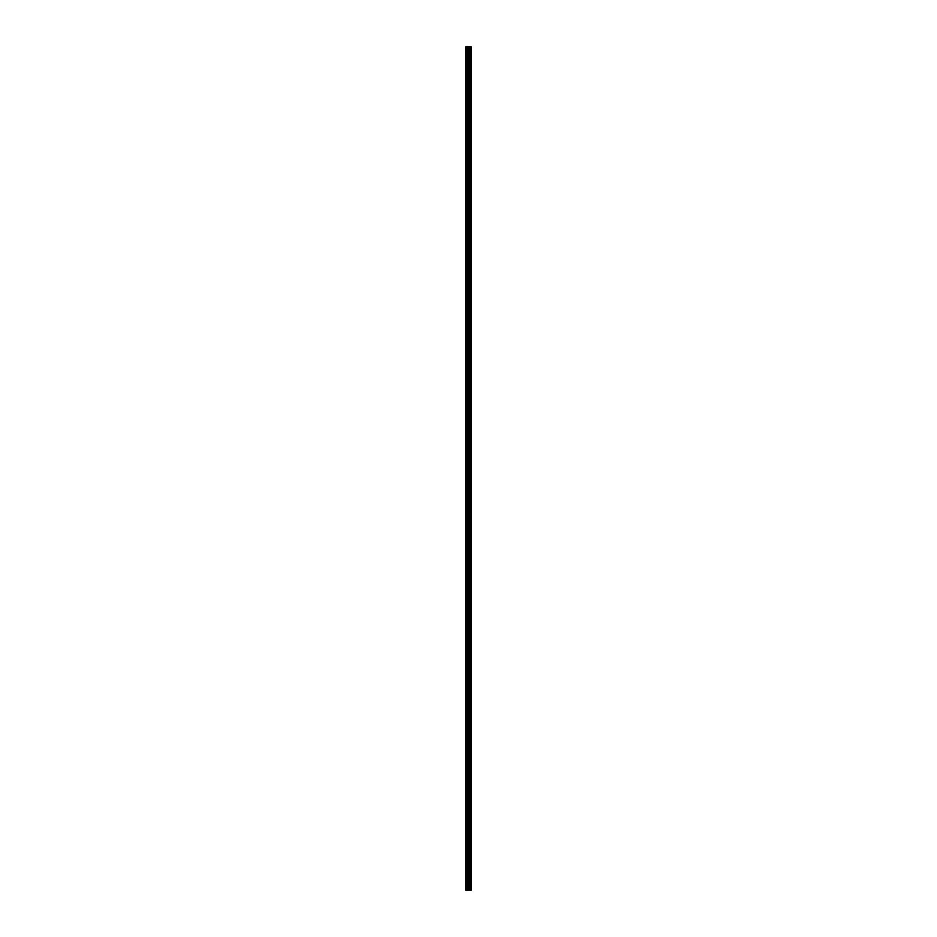 <?xml version="1.0" encoding="UTF-8"?>
<svg xmlns="http://www.w3.org/2000/svg" width="937" height="937" viewBox="0 0 937 937"><rect width="100%" height="100%" fill="white"/><g stroke="black" fill="none" stroke-linecap="round" stroke-linejoin="round"><path stroke-width="1.41" d="M467.563 890.15L471.252 890.15L471.252 46.85L465.748 46.85L465.748 890.15L467.563 890.15L467.563 46.85M467.68 46.85L467.68 890.15L467.657 46.85M469.87 46.85L469.87 890.15L469.824 46.85M470.55 46.85L470.55 890.15L470.526 46.85M470.796 890.15L470.796 46.85L470.796 890.15M470.796 884.188L470.796 879.749L470.796 884.188M470.796 877.184L470.796 872.745L470.796 877.184M470.796 870.18L470.796 865.741L470.796 870.18M470.796 863.164L470.796 858.725L470.796 863.164M470.796 856.16L470.796 851.721L470.796 856.16M470.796 849.156L470.796 844.717L470.796 849.156M470.796 842.14L470.796 837.701L470.796 842.14M470.796 835.136L470.796 830.697L470.796 835.136M470.796 828.132L470.796 823.693L470.796 828.132M470.796 821.117L470.796 816.677L470.796 821.117M470.796 814.112L470.796 809.673L470.796 814.112M470.796 807.108L470.796 802.669L470.796 807.108M470.796 800.093L470.796 795.654L470.796 800.093M470.796 793.089L470.796 788.649L470.796 793.089M470.796 786.084L470.796 781.645L470.796 786.084M470.796 779.069L470.796 774.63L470.796 779.069M470.796 772.065L470.796 767.626L470.796 772.065M470.796 765.06L470.796 760.621L470.796 765.06M470.796 758.045L470.796 753.606L470.796 758.045M470.796 751.041L470.796 746.602L470.796 751.041M470.796 744.037L470.796 739.598L470.796 744.037M470.796 737.021L470.796 732.582L470.796 737.021M470.796 730.017L470.796 725.578L470.796 730.017M470.796 723.013L470.796 718.574L470.796 723.013M470.796 715.997L470.796 711.558L470.796 715.997M470.796 708.993L470.796 704.554L470.796 708.993M470.796 701.989L470.796 697.55L470.796 701.989M470.796 694.973L470.796 690.534L470.796 694.973M470.796 687.969L470.796 683.53L470.796 687.969M470.796 680.965L470.796 676.526L470.796 680.965M470.796 673.949L470.796 669.51L470.796 673.949M470.796 666.945L470.796 662.506L470.796 666.945M470.796 659.941L470.796 655.502L470.796 659.941M470.796 652.925L470.796 648.486L470.796 652.925M470.796 645.921L470.796 641.482L470.796 645.921M470.796 638.917L470.796 634.478L470.796 638.917M470.796 631.901L470.796 627.462L470.796 631.901M470.796 624.897L470.796 620.458L470.796 624.897M470.796 617.893L470.796 613.454L470.796 617.893M470.796 610.877L470.796 606.438L470.796 610.877M470.796 603.873L470.796 599.434L470.796 603.873M470.796 596.869L470.796 592.43L470.796 596.869M470.796 589.853L470.796 585.414L470.796 589.853M470.796 582.849L470.796 578.41L470.796 582.849M470.796 575.845L470.796 571.406L470.796 575.845M470.796 568.829L470.796 564.39L470.796 568.829M470.796 561.825L470.796 557.386L470.796 561.825M470.796 554.821L470.796 550.382L470.796 554.821M470.796 547.805L470.796 543.366L470.796 547.805M470.796 540.801L470.796 536.362L470.796 540.801M470.796 533.797L470.796 529.358L470.796 533.797M470.796 526.781L470.796 522.342L470.796 526.781M470.796 519.777L470.796 515.338L470.796 519.777M470.796 512.773L470.796 508.334L470.796 512.773M470.796 505.757L470.796 501.318L470.796 505.757M470.796 498.753L470.796 494.314L470.796 498.753M470.796 491.738L470.796 487.31L470.796 491.738M470.796 484.734L470.796 480.294L470.796 484.734M470.796 477.729L470.796 473.29L470.796 477.729M470.796 470.714L470.796 466.286L470.796 470.714M470.796 463.71L470.796 459.271L470.796 463.71M470.796 456.706L470.796 452.266L470.796 456.706M470.796 449.69L470.796 445.262L470.796 449.69M470.796 442.686L470.796 438.247L470.796 442.686M470.796 435.682L470.796 431.243L470.796 435.682M470.796 428.666L470.796 424.227L470.796 428.666M470.796 421.662L470.796 417.223L470.796 421.662M470.796 414.658L470.796 410.219L470.796 414.658M470.796 407.642L470.796 403.203L470.796 407.642M470.796 400.638L470.796 396.199L470.796 400.638M470.796 393.634L470.796 389.195L470.796 393.634M470.796 386.618L470.796 382.179L470.796 386.618M470.796 379.614L470.796 375.175L470.796 379.614M470.796 372.61L470.796 368.171L470.796 372.61M470.796 365.594L470.796 361.155L470.796 365.594M470.796 358.59L470.796 354.151L470.796 358.59M470.796 351.586L470.796 347.147L470.796 351.586M470.796 344.57L470.796 340.131L470.796 344.57M470.796 337.566L470.796 333.127L470.796 337.566M470.796 330.562L470.796 326.123L470.796 330.562M470.796 323.546L470.796 319.107L470.796 323.546M470.796 316.542L470.796 312.103L470.796 316.542M470.796 309.538L470.796 305.099L470.796 309.538M470.796 302.522L470.796 298.083L470.796 302.522M470.796 295.518L470.796 291.079L470.796 295.518M470.796 288.514L470.796 284.075L470.796 288.514M470.796 281.498L470.796 277.059L470.796 281.498M470.796 274.494L470.796 270.055L470.796 274.494M470.796 267.49L470.796 263.051L470.796 267.49M470.796 260.474L470.796 256.035L470.796 260.474M470.796 253.47L470.796 249.031L470.796 253.47M470.796 246.466L470.796 242.027L470.796 246.466M470.796 239.45L470.796 235.011L470.796 239.45M470.796 232.446L470.796 228.007L470.796 232.446M470.796 225.442L470.796 221.003L470.796 225.442M470.796 218.426L470.796 213.987L470.796 218.426M470.796 211.422L470.796 206.983L470.796 211.422M470.796 204.418L470.796 199.979L470.796 204.418M470.796 197.402L470.796 192.963L470.796 197.402M470.796 190.398L470.796 185.959L470.796 190.398M470.796 183.394L470.796 178.955L470.796 183.394M470.796 176.379L470.796 171.94L470.796 176.379M470.796 169.374L470.796 164.935L470.796 169.374M470.796 162.37L470.796 157.931L470.796 162.37M470.796 155.355L470.796 150.916L470.796 155.355M470.796 148.351L470.796 143.911L470.796 148.351M470.796 141.346L470.796 136.907L470.796 141.346M470.796 134.331L470.796 129.892L470.796 134.331M470.796 127.327L470.796 122.888L470.796 127.327M470.796 120.323L470.796 115.883L470.796 120.323M470.796 113.307L470.796 108.868L470.796 113.307M470.796 106.303L470.796 101.864L470.796 106.303M470.796 99.299L470.796 94.86L470.796 99.299M470.796 92.283L470.796 87.844L470.796 92.283M470.796 85.279L470.796 80.84L470.796 85.279M470.796 78.275L470.796 73.836L470.796 78.275M470.796 71.259L470.796 66.82L470.796 71.259M470.796 64.255L470.796 59.816L470.796 64.255M470.796 57.251L470.796 52.812L470.796 57.251M471.159 890.15L471.159 46.85M466.099 890.15L466.099 46.85M470.889 890.15L470.889 46.85M470.702 890.15L470.702 46.85M470.643 890.15L470.643 46.85M470.433 890.15L470.433 46.85M468.383 890.15L468.383 46.85M468.336 890.15L468.336 46.85M467.774 890.15L467.774 46.85M467.188 890.15L467.188 46.85M467.106 890.15L467.106 46.85"/></g></svg>
